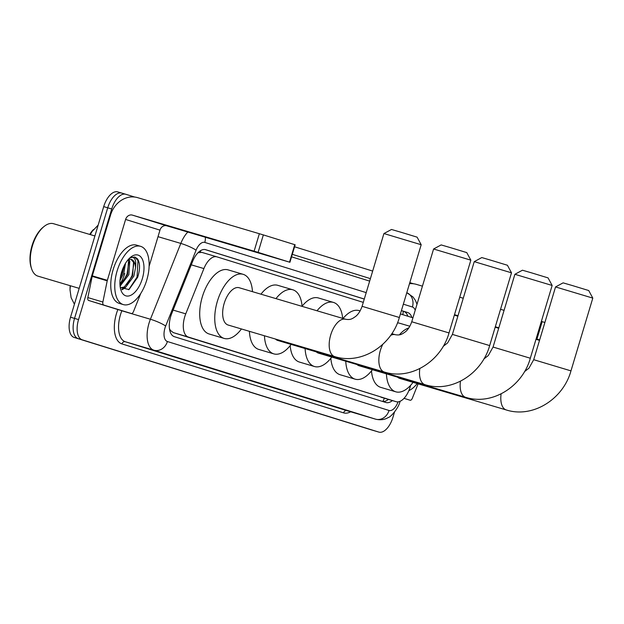 <?xml version="1.0" encoding="UTF-8"?>
<svg xmlns="http://www.w3.org/2000/svg" width="624" height="624" viewBox="0 0 624 624"><rect width="100%" height="100%" fill="white"/><g stroke="black" fill="none" stroke-linecap="round" stroke-linejoin="round"><path stroke-width="0.94" d="M363.277 302.375L216.988 256.87A18.236 9.305 106.5 0 0 216.926 256.846A18.236 9.305 106.5 0 0 203.908 268.577L185.757 313.841A18.236 9.305 106.5 0 0 184.712 316.836A18.236 9.305 106.5 0 0 188.362 337.061L396.053 401.669A18.236 9.305 106.5 0 0 396.115 401.692A18.236 9.305 106.5 0 0 410.639 385.304M169.689 330.034A6.076 3.104 106.5 0 0 170.329 330.408L170.485 330.455A18.236 9.305 -73.5 0 1 169.447 328.583M89.77 234.445A16.411 8.377 -73.5 0 1 93.444 229.601M70.036 288.584A16.411 8.377 -73.5 0 1 70.192 285.691M216.926 256.846L201.864 252.385L198.034 252.72M170.485 330.455L173.293 332.6L396.115 401.692M412.94 317.819L400.421 313.927M370.898 429.741A18.236 9.305 -73.5 0 1 370.835 429.725L374.845 430.911A18.236 9.305 -73.5 0 1 374.782 430.895L78.187 338.629A18.236 9.305 -73.5 0 1 74.537 318.404L107.718 207.808A18.236 9.305 -73.5 0 1 121.781 193.089A18.236 9.305 -73.5 0 1 121.844 193.105A18.236 9.305 -73.5 0 0 121.781 193.089A18.236 9.305 -73.5 0 0 107.718 207.808L74.537 318.404A18.236 9.305 -73.5 0 0 78.187 338.629L374.782 430.895A18.236 9.305 -73.5 0 0 374.845 430.911A18.236 9.305 -73.5 0 0 374.907 430.934M370.835 429.725A18.236 9.305 -73.5 0 1 370.773 429.71L74.178 337.444A18.236 9.305 -73.5 0 1 70.528 317.218L103.709 206.614A18.236 9.305 -73.5 0 1 117.772 191.903A18.236 9.305 -73.5 0 1 117.835 191.919L121.719 193.066M364.283 299.029L205.709 249.709A18.236 9.305 106.5 0 0 205.647 249.686A18.236 9.305 106.5 0 0 192.629 261.417L171.756 313.474A18.236 9.305 106.5 0 0 170.711 316.462A18.236 9.305 106.5 0 0 174.361 336.687L385.913 402.496A18.236 9.305 106.5 0 0 385.975 402.519A18.236 9.305 106.5 0 0 392.395 400.585M124.761 273.507A24.313 12.41 -73.5 0 1 119.941 284.255A24.313 12.41 -73.5 0 0 124.761 273.507M394.508 412.082L392.917 417.386A18.236 9.305 -73.5 0 1 378.854 432.097A18.236 9.305 -73.5 0 1 378.791 432.081L82.196 339.823A18.236 9.305 -73.5 0 1 78.546 319.589L111.727 208.993A18.236 9.305 -73.5 0 1 125.791 194.275A18.236 9.305 -73.5 0 1 125.853 194.29L134.69 197.044M294.567 246.776L372.668 271.073M409.812 282.625L413.509 283.772M411.879 317.491A18.236 9.305 106.5 0 0 407.651 312.523L401.427 310.588M388.385 399.399A18.236 9.305 -73.5 0 1 382.621 401.474M401.411 310.643L403.642 311.337A18.236 9.305 -73.5 0 1 407.846 316.235M204.992 249.538L364.268 299.083M252.463 250.934L217.799 240.599L252.463 250.934M140.735 293.506L133.497 311.555A3.042 1.552 106.5 0 1 131.329 313.513L116.298 309.059A3.042 1.552 -73.5 0 1 116.282 309.059A3.042 1.552 -73.5 0 1 116.298 309.059L131.321 313.505A3.042 1.552 106.5 0 0 131.329 313.513L88.585 300.44A3.042 1.552 -73.5 0 1 87.844 297.578L92.18 276.377A3.042 1.552 -73.5 0 1 92.313 275.863L110.573 214.999A24.313 20.904 107.3 0 1 137.6 197.644L263.344 234.905L258.11 252.369L132.358 215.108A6.076 5.226 -72.7 0 0 125.603 219.445L107.344 280.316A3.042 1.552 106.5 0 0 107.211 280.823L102.874 302.032A3.042 1.552 106.5 0 0 103.615 304.886M116.282 309.059L88.585 300.44M149.12 266.323L159.97 230.139A6.076 5.226 -72.7 0 1 166.733 225.802L289.918 262.275L289.513 262.142L294.754 244.678L263.344 234.905M294.754 244.678L295.16 244.811L289.918 262.275M289.513 262.142L258.11 252.369M79.186 288.358L38.002 276.159A27.347 13.962 -73.5 0 1 31.574 268.687L31.2 267.556A26.13 13.346 -73.5 0 1 32.027 245.677A26.13 13.346 -73.5 0 1 43.142 227.23L44.07 226.481A27.347 13.962 -73.5 0 1 53.531 223.712L94.903 235.966M31.574 268.687A27.347 13.962 -73.5 0 1 32.432 245.794A27.347 13.962 -73.5 0 1 44.07 226.481M146.765 280.067A30.389 15.514 -73.5 0 1 123.326 304.598A30.389 15.514 -73.5 0 1 117.14 270.855A30.389 15.514 -73.5 0 1 140.579 246.324A30.389 15.514 -73.5 0 1 146.765 280.067M123.326 304.598L119.317 303.412A30.389 15.514 -73.5 0 1 113.131 269.662A30.389 15.514 -73.5 0 1 136.57 245.138L140.579 246.324M120.276 287.477L128.996 289.559L137.662 277.282C140.213 269.209 140.15 263.047 137.475 258.796L134.901 257.057L130.424 257.665C134.722 256.37 136.414 259.732 135.525 267.743A15.194 7.753 -73.5 0 0 131.258 259.405A15.194 7.753 -73.5 0 0 128.146 259.646M121.579 272.236A21.271 10.858 -73.5 0 1 130.627 257.221A21.271 10.858 -73.5 0 1 142.061 258.687A21.271 10.858 -73.5 0 1 142.327 278.686A21.271 10.858 -73.5 0 1 131.212 295.082A21.271 10.858 -73.5 0 1 120.908 290.043A21.271 10.858 -73.5 0 1 121.579 272.236M119.987 285.074L127.608 274.287L128.521 260.777L128.045 259.763M120.081 286.096L128.864 274.654L129.776 261.144L128.817 259.42M120.354 277.618L122.6 272.797L124.184 265.691M120.026 280.316L123.848 273.172L125.486 263.344M120.494 287.836L124.301 286.97L132.623 275.769L133.536 262.259L131.001 259.342M120.541 287.914L125.557 287.344L133.871 276.136L135.525 267.743M120.104 286.299L120.65 285.8M122.218 289.747L125.658 287.282M120.635 276.05L123.427 267.267M122.039 283.413L127.023 274.131L128.864 261.838M121.836 289.435L124.02 287.984M127.046 284.895L132.031 275.621L133.871 263.328M128.684 289.747L137.046 277.103L137.974 260.614L134.706 257.002M383.932 233.548L391.498 229.476L400.975 232.237L417.105 237.159L421.184 244.725L383.924 233.548L362.099 306.314L399.352 317.491L421.184 244.725M345.774 319.293A19.445 9.929 106.5 0 0 345.704 319.277L239.179 287.734A19.445 9.929 106.5 0 0 224.172 303.428A19.445 9.929 106.5 0 0 228.134 325.026L334.659 356.569A19.445 9.929 106.5 0 0 334.745 356.593M241.441 328.965A33.423 17.066 -73.5 0 1 224.164 338.426A33.423 17.066 -73.5 0 1 217.363 301.306A33.423 17.066 -73.5 0 1 243.149 274.326A33.423 17.066 -73.5 0 1 252.486 291.673M224.164 338.426L209.134 333.98A33.423 17.066 -73.5 0 1 202.324 296.86A33.423 17.066 -73.5 0 1 228.111 269.88L243.149 274.326M433.586 248.999L441.152 244.92L450.629 247.681L466.768 252.603L470.839 260.169L433.586 248.999L411.754 321.758L449.015 332.935L470.839 260.177M275.441 339.035A19.445 9.929 106.5 0 0 277.797 340.47L384.322 372.021A19.445 9.929 106.5 0 0 384.407 372.044M291.104 344.417A33.423 17.066 -73.5 0 1 273.827 353.878A33.423 17.066 -73.5 0 1 264.443 335.782M273.827 353.878L258.796 349.424A33.423 17.066 -73.5 0 1 249.413 331.328M275.987 298.631A33.423 17.066 -73.5 0 1 292.804 289.778A33.423 17.066 -73.5 0 1 302.094 306.361M260.957 294.177A33.423 17.066 -73.5 0 1 277.774 285.324L292.804 289.778M474.24 261.643L481.806 257.564L491.283 260.333L507.421 265.255L511.493 272.821L474.24 261.643L452.408 334.402L489.668 345.579L511.493 272.821M316.298 351.874A19.445 9.929 106.5 0 0 318.443 353.122L424.975 384.665A19.445 9.929 106.5 0 0 425.061 384.688M331.757 357.061A33.423 17.066 -73.5 0 1 314.48 366.522A33.423 17.066 -73.5 0 1 305.105 348.559M314.48 366.522L299.442 362.068A33.423 17.066 -73.5 0 1 290.168 345.626M317.023 310.783A33.423 17.066 -73.5 0 1 333.458 302.422A33.423 17.066 -73.5 0 1 342.693 318.38M302.078 306.22A33.423 17.066 -73.5 0 1 318.427 297.968L333.458 302.422M514.894 274.287L522.46 270.215L531.937 272.977L548.075 277.898L552.146 285.464L514.894 274.287L493.061 347.053L530.314 358.231L552.146 285.464M356.951 364.525A19.445 9.929 106.5 0 0 359.096 365.765L465.629 397.309A19.445 9.929 106.5 0 0 465.707 397.332M372.403 369.704A33.423 17.066 -73.5 0 1 355.126 379.166A33.423 17.066 -73.5 0 1 345.758 361.202M355.126 379.166L340.096 374.72A33.423 17.066 -73.5 0 1 330.821 358.27M343.044 318.49A33.423 17.066 -73.5 0 1 359.081 310.612L360.134 310.931M555.547 286.931L563.113 282.859L572.59 285.62L588.728 290.542L592.8 298.108L555.547 286.931L533.715 359.697L570.968 370.874L592.8 298.108M397.605 377.169A19.445 9.929 106.5 0 0 399.75 378.409L506.275 409.96A19.445 9.929 106.5 0 0 506.36 409.984M413.057 382.348A33.423 17.066 -73.5 0 1 395.78 391.81A33.423 17.066 -73.5 0 1 386.404 373.854M395.78 391.81L380.749 387.364A33.423 17.066 -73.5 0 1 371.475 370.913M399.329 334.87A33.423 17.066 -73.5 0 1 408.853 327.904M397.449 322.897A33.423 17.066 -73.5 0 1 399.734 323.263L409.859 326.258M498.802 327.928L496.618 327.327L498.771 328.029M410.14 400.241A3.042 1.552 106.5 0 0 410.147 400.241L404.032 398.338M409.484 283.717A24.313 20.904 107.3 0 1 416.419 284.38L422.44 286.159M459.732 297.203L463.258 298.249M500.549 309.293L504.075 310.339M541.367 321.391L542.162 321.641L536.929 339.105L536.125 338.855M544.877 322.483L542.162 321.641M539.643 339.947L536.929 339.105M498.841 327.803L495.316 326.758M458.016 315.713L454.49 314.668M417.199 303.623L416.738 303.49M539.518 340.361L535.993 339.316M498.693 328.271L495.175 327.226M457.876 316.181L454.35 315.143M410.147 400.241A3.042 1.552 106.5 0 0 412.316 398.291L418.111 383.846M417.199 383.581A30.389 15.514 -73.5 0 1 408.86 390.64M173.105 310.097L185.757 313.841M170.329 330.408A18.236 15.678 107.3 0 1 170.017 331.36M200.741 250.559A18.236 15.678 107.3 0 1 200.398 252.19M403.268 311.22A18.236 15.678 107.3 0 1 402.776 314.66M384.353 398.206A18.236 15.678 107.3 0 1 382.832 401.505M173.293 332.6L188.362 337.061M191.256 264.833L203.908 268.577M201.926 252.408L216.863 256.831M380.991 397.207L396.053 401.669M370.773 429.71L378.791 432.081M74.178 337.444L82.196 339.823M70.528 317.218L78.546 319.589M103.709 206.614L111.727 208.993M366.202 292.625L204.789 242.416A12.152 6.209 106.5 0 0 196.069 250.224L165.664 326.048A12.152 6.209 106.5 0 0 164.962 328.045A12.152 6.209 106.5 0 0 167.396 341.523L389.033 410.467A12.152 6.209 106.5 0 0 398.057 401.856M376.085 419.289A24.313 12.41 -73.5 0 1 375.601 419.172A24.313 12.41 -73.5 0 1 375.515 419.141L153.886 350.204A24.313 12.41 -73.5 0 1 149.019 323.232A24.313 12.41 -73.5 0 1 150.407 319.246L121.852 310.783A24.313 12.41 106.5 0 0 120.455 314.769A24.313 12.41 106.5 0 0 125.323 341.741L346.96 410.686A24.313 12.41 106.5 0 0 347.038 410.709A24.313 12.41 106.5 0 0 347.123 410.732M350.665 411.785A27.347 13.962 -73.5 0 1 343.574 412.854L121.945 343.91A3.042 2.613 107.3 0 1 125.323 341.741L153.886 350.204A12.152 10.452 -72.7 0 0 167.396 341.523M121.945 343.91A27.347 13.962 -73.5 0 1 116.47 313.568A27.347 13.962 -73.5 0 1 117.866 309.527M292.297 254.342L370.399 278.639M125.728 194.259L121.844 193.105M165.664 326.048A12.152 1.888 -158.2 0 0 150.407 319.246L180.812 243.415L158.012 236.668M196.069 250.224A12.152 1.888 -158.2 0 0 180.812 243.415A24.313 12.41 -73.5 0 1 187.808 232.042M121.883 310.713L121.852 310.783A3.042 0.468 21.8 0 1 120.393 310.268M389.033 410.467A12.152 10.452 -72.7 0 1 375.515 419.141L346.96 410.686A3.042 2.613 107.3 0 0 343.574 412.854M291.556 256.831L369.658 281.12L291.556 256.831M415.21 310.245A12.152 6.209 106.5 0 0 412.417 307.008L403.346 304.184M412.417 307.008A12.152 10.452 -72.7 0 0 406.786 292.711M204.789 242.416A12.152 10.452 -72.7 0 0 205.327 237.229M403.642 311.337L407.651 312.523M166.733 225.802L132.358 215.108M159.97 230.139L125.603 219.445M92.313 275.863L107.344 280.316M254.116 251.168L259.358 233.704M107.211 280.823L92.18 276.377M87.844 297.578L102.874 302.032M362.099 306.314C359.291 314.137 355.696 316.321 355.493 316.54L353.129 318.146C351.764 318.708 350.548 320.026 345.704 319.277A19.445 9.929 106.5 0 0 330.704 334.971A19.445 9.929 106.5 0 0 334.597 356.554A19.445 9.929 106.5 0 0 334.659 356.569C361.257 365.095 391.677 345.68 399.352 317.491M382.808 344.308A19.445 9.929 106.5 0 0 380.359 350.423A19.445 9.929 106.5 0 0 384.251 371.998A19.445 9.929 106.5 0 0 384.322 372.021C410.912 380.546 441.34 361.132 449.015 332.935M395.429 334.745A19.445 9.929 106.5 0 0 395.366 334.721A19.445 9.929 106.5 0 0 390.624 335.384M419.804 368.581A19.445 9.929 106.5 0 0 424.905 384.641A19.445 9.929 106.5 0 0 424.975 384.665C451.565 393.19 481.985 373.776 489.668 345.579M460.457 381.225A19.445 9.929 106.5 0 0 465.559 397.293A19.445 9.929 106.5 0 0 465.629 397.309C492.219 405.834 522.639 386.42 530.314 358.231M501.103 393.877A19.445 9.929 106.5 0 0 506.212 409.937A19.445 9.929 106.5 0 0 506.275 409.96C532.873 418.478 563.293 399.064 570.968 370.874M417.175 303.709L416.77 303.584M407.293 316.064L407.3 314.878M90.316 234.608L92.063 231.504L98.155 225.116M70.379 285.745L69.989 289.653L71.12 297.703L74.42 304.247M117.772 191.903L125.791 194.275M378.854 432.097L374.845 430.911M400.07 401.193C398.884 407.87 390.523 417.355 388.268 417.534C386.56 418.525 382.52 420.787 375.601 419.172L347.038 410.709M416.996 304.309L415.553 300.651L413.065 297.008L406.793 292.695M411.754 321.758C408.954 329.581 405.358 331.773 405.148 331.991L402.792 333.59C401.419 334.16 400.202 335.47 395.366 334.721L391.794 333.668M452.408 334.402L447.626 342.911L443.157 346.39M493.061 347.053L488.28 355.555L483.811 359.034M533.715 359.697L528.934 368.207L524.456 371.678"/></g></svg>
